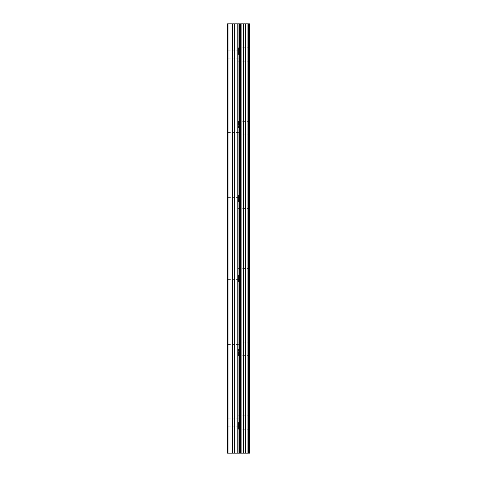 <?xml version="1.0" encoding="UTF-8"?>
<svg xmlns="http://www.w3.org/2000/svg" width="477" height="477" viewBox="0 0 477 477"><rect width="100%" height="100%" fill="white"/><g stroke="black" fill="none" stroke-linecap="round" stroke-linejoin="round"><path stroke-width="0.36" stroke-dasharray="2.38 1.79" d="M247.945 453.15L227.463 453.15L228.072 453.15L227.463 453.15L227.463 23.85L227.463 52.303L228.072 51.51L227.463 52.303L227.463 56.727L228.072 57.52L228.072 58.808L228.072 57.52L227.463 56.727L227.463 23.85L249.537 23.85L249.537 453.15L247.945 453.15L247.945 23.85M238.5 54.515L238.5 47.766L238.5 54.515M249.525 54.515L249.525 47.766L249.537 54.515M227.463 128.11L227.463 130.322L228.072 131.115L228.072 132.403L228.072 131.115L227.463 130.322L227.463 56.727L227.463 125.898L228.072 125.105L228.072 123.817L228.072 125.105L227.463 125.898L227.463 128.11M238.5 128.11L238.5 121.361L238.5 128.11M249.525 128.11L249.525 121.361L249.537 128.11M227.463 201.705L227.463 203.912L228.072 204.705L228.072 205.998L228.072 204.705L227.463 203.912L227.463 130.322L227.463 199.493L228.072 198.7L228.072 197.412L228.072 198.7L227.463 199.493L227.463 201.705M238.5 201.705L238.5 194.956L238.5 201.705M249.525 201.705L249.525 194.956L249.537 201.705M227.463 275.295L227.463 277.507L228.072 278.3L228.072 279.588L228.072 278.3L227.463 277.507L227.463 203.912L227.463 273.088L228.072 272.295L228.072 271.002L228.072 272.295L227.463 273.088L227.463 275.295M238.5 275.295L238.5 282.044L238.5 275.295M249.525 275.295L249.525 282.044L249.537 275.295M227.463 348.89L227.463 351.102L228.072 351.895L228.072 353.183L228.072 351.895L227.463 351.102L227.463 277.507L227.463 346.678L228.072 345.885L228.072 344.597L228.072 345.885L227.463 346.678L227.463 348.89M238.5 348.89L238.5 355.639L238.5 348.89M249.525 348.89L249.525 355.639L249.537 348.89M227.463 422.485L227.463 424.697L228.072 425.49L228.072 426.778L228.072 425.49L227.463 424.697L227.463 420.273L228.072 419.48L228.072 418.192L228.072 419.48L227.463 420.273L227.463 422.485M238.5 422.485L238.5 429.234L238.5 422.485M249.525 422.485L249.525 429.234L249.537 422.485M248.422 422.485L248.422 429.234L248.422 422.485M248.422 348.89L248.422 355.639L248.422 348.89M248.422 275.295L248.422 282.044L248.422 275.295M248.422 201.705L248.422 194.956L248.422 201.705M248.422 128.11L248.422 121.361L248.422 128.11M248.422 54.515L248.422 47.766L248.422 54.515M240.366 453.15L238.637 453.15L240.366 453.15M238.351 453.15L236.616 453.15L238.351 453.144M236.616 453.15L240.658 453.15L236.616 453.144M236.33 453.15L240.175 453.15L236.33 453.144M240.366 23.85L238.637 23.85L240.366 23.85M238.351 23.85L236.616 23.85L238.351 23.856M236.33 23.85L240.658 23.856L236.324 23.856M227.463 420.273L227.463 351.102L227.463 420.273M227.463 453.15L227.463 424.697L227.463 453.15M228.072 419.48L228.072 351.895L228.072 419.48M228.072 345.885L228.072 278.3L228.072 345.885M228.072 272.295L228.072 204.705L228.072 272.295M228.072 198.7L228.072 131.115L228.072 198.7M228.072 125.105L228.072 57.52L228.072 125.105M228.072 51.51L228.072 23.85L228.072 51.51M228.072 453.15L228.072 425.49L228.072 453.15M228.93 453.15L228.93 23.85M240.754 453.15L240.754 23.85M241.106 453.15L241.106 23.85M232.579 453.15L232.579 23.85M234.314 453.15L234.314 23.85M237.158 453.15L237.158 23.85M238.029 453.15L238.029 23.85M239.347 453.15L239.347 23.85M240.211 453.15L240.211 23.85M243.222 453.15L243.222 23.85M243.83 453.15L243.83 23.85M245.22 453.15L245.22 23.85M245.834 453.15L245.834 23.85M248.302 453.15L248.302 23.85M249.364 453.15L249.364 23.85M228.072 58.808L238.5 58.808M228.072 132.403L238.5 132.403M228.072 205.998L238.5 205.998M228.072 279.588L238.5 279.588M228.072 353.183L238.5 353.183M228.072 426.778L238.5 426.778M238.5 429.234L248.422 429.234M238.5 355.639L248.422 355.639M238.5 282.044L248.422 282.044M238.5 208.449L248.422 208.449M238.5 134.854L248.422 134.854M238.5 61.259L248.422 61.259M238.5 47.766L248.422 47.766M238.5 121.361L248.422 121.361M238.5 194.956L248.422 194.956M238.5 268.551L248.422 268.551M238.5 342.146L248.422 342.146M238.5 415.741L248.422 415.741M228.072 418.192L238.5 418.192M228.072 344.597L238.5 344.597M228.072 271.002L238.5 271.002M228.072 197.412L238.5 197.412M228.072 123.817L238.5 123.817M228.072 50.222L238.5 50.222"/><path stroke-width="0.72" d="M237.158 453.15L249.537 453.15L249.537 23.85L227.463 23.85L227.463 453.15L237.158 453.15L237.158 23.85M241.106 453.15L241.106 23.85M240.754 453.15L240.754 23.85M228.93 453.15L228.93 23.85M249.364 453.15L249.364 23.85M248.302 453.15L248.302 23.85M247.945 453.15L247.945 23.85M245.834 453.15L245.834 23.85M245.22 453.15L245.22 23.85M243.83 453.15L243.83 23.85M243.222 453.15L243.222 23.85M240.211 453.15L240.211 23.85M239.347 453.15L239.347 23.85M238.029 453.15L238.029 23.85M234.314 453.15L234.314 23.85M232.579 453.15L232.579 23.85"/></g></svg>
